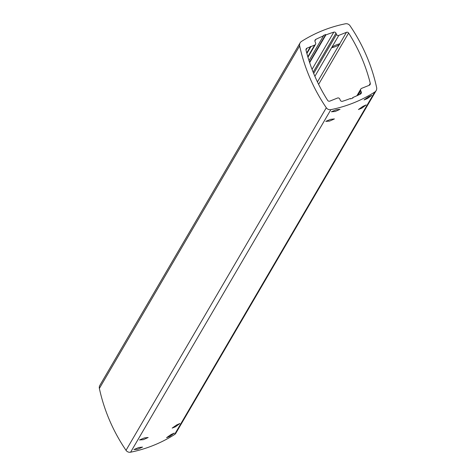 <?xml version="1.0" encoding="UTF-8"?>
<svg xmlns="http://www.w3.org/2000/svg" width="476" height="476" viewBox="0 0 476 476"><rect width="100%" height="100%" fill="white"/><g stroke="black" fill="none" stroke-linecap="round" stroke-linejoin="round"><path stroke-width="0.71" d="M300.13 42.84L99.847 385.399A4.409 4.296 30.3 0 0 99.371 388.44A176.4 171.878 30.3 0 0 126.021 450.32A4.409 4.296 30.3 0 0 130.608 452.2A132.298 128.907 30.3 0 0 174.496 434.582A4.409 4.296 30.3 0 0 175.87 433.16L376.153 90.601A4.409 4.296 30.3 0 0 376.629 87.56A176.4 171.878 30.3 0 0 349.979 25.68A4.409 4.296 30.3 0 0 345.392 23.8A132.298 128.907 30.3 0 0 301.504 41.418A4.409 4.296 30.3 0 0 299.654 45.88A176.4 171.878 30.3 0 0 326.304 107.76A4.409 4.296 30.3 0 0 330.885 109.641A132.298 128.907 30.3 0 0 374.779 92.023A4.409 4.296 30.3 0 0 376.153 90.601M176.572 425.003L172.175 428.102L175.561 426.734L179.898 423.497L176.572 425.003M144.359 437.932L139.498 439.955L143.347 439.663L148.149 437.503L144.359 437.932M169.95 436.325L166.564 437.694L170.961 434.594L174.293 433.089L169.95 436.325M137.743 449.255L133.893 449.546L138.754 447.523L142.544 447.095L137.743 449.255M361.82 108.153L358.434 109.522L362.831 106.422L366.163 104.916L361.82 108.153M329.612 121.082L325.762 121.374L330.624 119.351L334.414 118.923L329.612 121.082M367.43 98.562L364.045 99.93L368.442 96.83L371.768 95.325L367.43 98.562M335.217 111.491L331.367 111.783L336.229 109.76L340.019 109.331L335.217 111.491M352.823 97.526L353.002 97.937L350.586 98.907L350.407 98.496A127.009 123.754 -149.7 0 1 342.488 101.281A1.761 1.72 -149.7 0 1 340.316 100.275L339.769 99.014A1.761 1.72 30.3 0 0 337.466 98.05L329.832 101.114A1.761 1.72 -149.7 0 1 327.666 100.406A171.11 166.719 -149.7 0 1 306.014 50.129A1.761 1.72 -149.7 0 1 307.02 48.147L310.352 46.809A0.309 0.303 -149.7 0 1 310.911 46.588L314.654 45.083A1.761 1.72 30.3 0 0 315.576 42.834L315.029 41.567A1.761 1.72 -149.7 0 1 315.826 39.371A127.009 123.754 -149.7 0 1 323.454 35.908L323.281 35.504L325.697 34.534L325.87 34.938A127.009 123.754 -149.7 0 1 333.795 32.16A1.761 1.72 -149.7 0 1 335.967 33.165L336.514 34.427A1.761 1.72 30.3 0 0 338.811 35.385L346.445 32.32A1.761 1.72 -149.7 0 1 348.616 33.028A171.11 166.719 -149.7 0 1 370.268 83.312A1.761 1.72 -149.7 0 1 369.257 85.293L361.623 88.358A1.761 1.72 30.3 0 0 360.707 90.607L361.248 91.874A1.761 1.72 -149.7 0 1 360.451 94.069A127.009 123.754 -149.7 0 1 352.823 97.526L352.46 98.151M310.352 46.809L306.746 52.973M310.911 46.588L306.883 53.473M323.454 35.908L309.001 60.63M325.87 34.938L309.662 62.659M309.513 62.207L325.697 34.534M346.445 32.32L339.674 43.911A4.457 0.607 156.7 0 0 336.336 44.893A4.457 0.607 156.7 0 0 331.879 47.249L331.73 47.505A4.457 0.607 156.7 0 0 331.736 47.523A4.457 0.607 156.7 0 0 335.324 46.624A4.457 0.607 156.7 0 0 339.204 44.714L317.438 81.937M339.204 44.714L339.947 44.042M374.779 92.023L174.496 434.582M330.885 109.641L130.608 452.2M326.304 107.76L126.021 450.32M299.654 45.88L99.371 388.44M305.973 49.938L307.02 48.147M314.654 45.083L307.817 56.775M315.826 39.371L314.892 40.972M312.054 69.347L333.795 32.16M313.16 72.179L335.967 33.165M336.514 34.427L313.684 73.471M331.73 47.505L314.886 76.315M338.811 35.385L331.879 47.249M348.616 33.028L318.611 84.353M369.061 85.371L370.268 83.312M360.707 90.607L357.988 95.254M361.248 91.874L359.767 94.403M315.487 44.369L307.954 57.245M360.796 89.071L356.881 95.765"/></g></svg>
